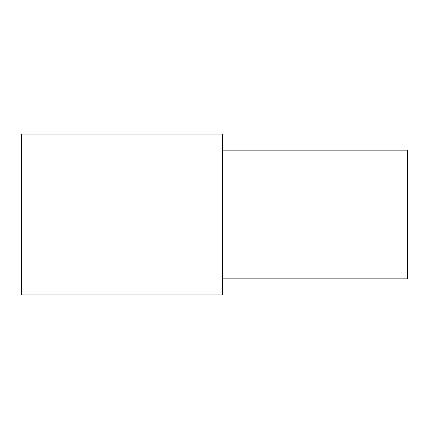 <?xml version="1.0" encoding="UTF-8"?>
<svg xmlns="http://www.w3.org/2000/svg" width="429" height="429" viewBox="0 0 429 429"><rect width="100%" height="100%" fill="white"/><g stroke="black" fill="none" stroke-linecap="round" stroke-linejoin="round"><path stroke-width="0.32" stroke-dasharray="2.15 1.61" d="M222.544 278.85L222.544 150.15L222.544 278.85M407.55 190.991L407.55 193.618L407.55 190.991M407.55 188.369L407.55 190.578L407.55 188.369M407.55 198.209L407.55 194.391L407.55 198.209M407.55 196.745L407.55 199.619L407.55 196.745M407.55 211.299L407.55 203.056L407.55 211.299M407.55 218.114L407.55 222.753L407.55 218.114M407.55 215.948L407.55 216.666L407.55 215.948M407.55 222.125L407.55 225.021L407.55 222.125M407.55 226.399L407.55 229.767L407.55 226.399M407.55 234.819L407.55 232.861L407.55 234.819M407.55 161.395L407.55 165.932L407.55 161.395M407.55 172.013L407.55 167.578L407.55 172.013M407.55 182.845L407.55 174.388L407.55 182.845M407.55 175.107L407.55 178.63L407.55 175.107M407.55 182.121L407.55 178.63L407.55 182.121M407.55 187.124L407.55 185.419L407.55 187.124M407.55 186.647L407.55 184.079L407.55 186.647M407.55 187.623L407.55 184.802L407.55 187.623M407.55 201.812L407.55 193.57L407.55 201.812M407.55 212.232L407.55 203.775L407.55 212.232M407.55 204.499L407.55 208.022L407.55 204.499M407.55 211.513L407.55 208.022L407.55 211.513M407.55 215.535L407.55 213.057L407.55 215.535M407.55 229L407.55 223.992L407.55 229M407.55 234.304L407.55 238.631L407.55 234.304M407.55 231.429L407.55 237.913L407.55 231.429M407.55 247.072L407.55 242.964L407.55 247.072M407.55 248.278L407.55 243.688L407.55 248.278M407.55 255.325L407.55 251.217L407.55 255.325M407.55 256.526L407.55 251.936L407.55 256.526M407.55 263.074L407.55 266.892L407.55 263.074M407.55 261.615L407.55 264.489L407.55 261.615M407.55 150.15L407.55 278.85M222.544 134.062L222.544 294.938M21.45 134.062L21.45 294.938"/><path stroke-width="0.64" d="M222.544 294.938L222.544 134.062L21.45 134.062L21.45 294.938L222.544 294.938M222.544 278.85L407.55 278.85L407.55 150.15L222.544 150.15"/></g></svg>
